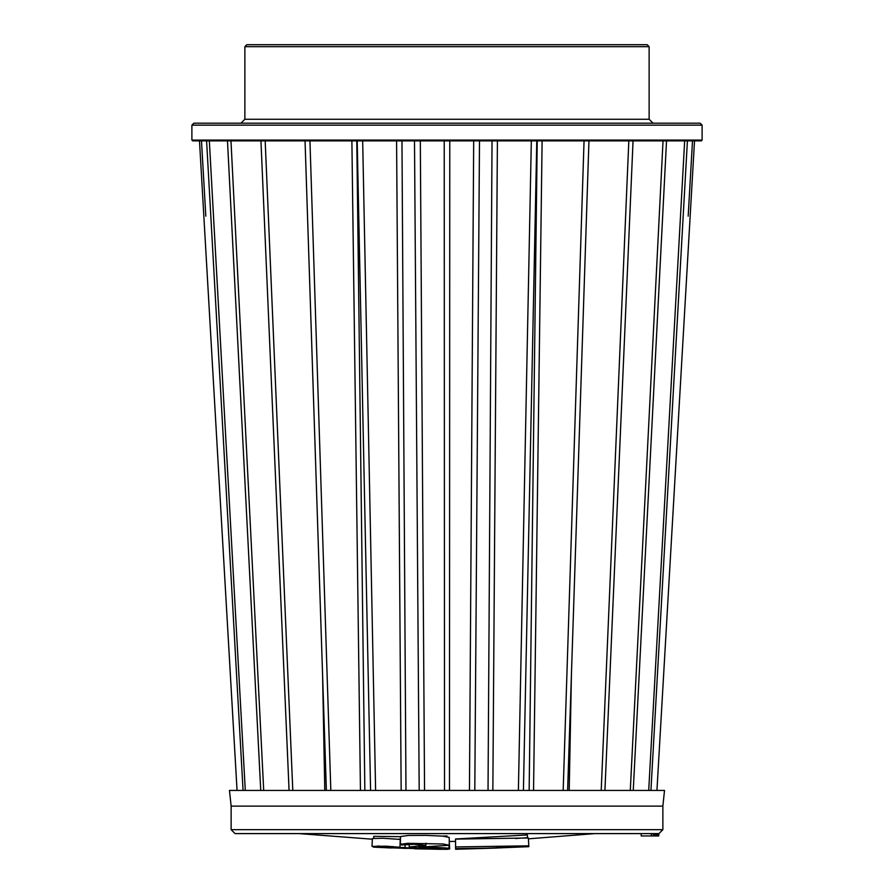 <?xml version="1.0" encoding="UTF-8"?>
<svg xmlns="http://www.w3.org/2000/svg" width="894" height="894" viewBox="0 0 894 894"><rect width="100%" height="100%" fill="white"/><g stroke="black" fill="none" stroke-linecap="round" stroke-linejoin="round"><path stroke-width="1.34" d="M326.902 806.131L328.254 806.131M562.684 806.131L565.746 806.131M603.461 806.131L604.255 806.131M647.848 806.131L649.133 806.131M654.531 806.131C656.554 806.131 656.554 806.131 654.531 806.131M567.098 806.131L565.768 806.131M239.469 806.131C237.446 806.131 237.446 806.131 239.469 806.131M201.485 140.861L205.821 216.18M688.179 216.18L692.481 141.263M648.731 790.017L684.648 141.263M630.315 790.017L663.013 141.263M571.434 673.875L569.221 790.017M601.226 790.017L628.806 141.263M542.122 140.302L533.55 790.017M563.186 790.017L584.039 141.263M536.791 140.861L523.426 790.017M529.159 790.017L537.216 141.23M497.41 140.213L492.851 790.017M518.397 790.017L531.315 141.263M479.497 140.861L474.803 790.017M488.035 790.017L492.035 141.23M449.771 140.101L449.481 790.017M469.451 790.017L473.686 141.263M420.314 140.861L424.549 790.017M444.519 790.017L444.229 141.23M401.965 140.861L405.965 790.017M419.197 790.017L414.503 141.263M362.673 140.861L375.603 790.017M401.149 790.017L396.59 141.23M356.784 140.861L364.841 790.017M370.574 790.017L357.209 141.263M309.939 140.861L330.814 790.017M360.45 790.017L351.89 141.23M265.172 140.861L292.774 790.017M324.779 790.017L322.566 673.875M230.976 140.861L263.685 790.017M209.33 140.861L245.269 790.017M231.133 806.131L662.867 806.131L664.521 790.43L229.479 790.43L231.133 806.131L662.867 806.131L662.867 829.677L658.945 833.599L235.055 833.599L231.133 829.677L231.133 806.131M229.479 790.43L664.521 790.43M594.935 833.599L528.421 838.829M515.48 838.494L527.438 837.712L527.404 834.951L455.538 838.974L455.538 841.41L449.693 841.455M455.538 840.896L455.549 842.807M446.989 836.639L446.989 835.957L442.441 836.102M400.557 836.672L373.781 836.315L373.77 838.427M398.713 839.131L400.478 839.164M299.065 833.599L372.362 839.209M373.357 846.976L406.2 848.428M373.357 847.121L391.147 847.97M455.571 844.618L455.538 839.097L528.376 838.002L528.835 846.674L455.616 849.266L496.986 848.037L455.594 848.618L455.582 846.931L528.812 845.836L528.835 846.674L496.986 847.981M455.582 846.808L455.594 848.484M496.963 847.389L515.849 846.339M414.771 848.808L439.345 849.266L387.717 847.736L371.993 846.383L386.141 846.193L399.976 847.266L377.313 846.026M393.014 846.551L393.002 846.875C384.543 846.171 370.842 846.26 380.498 846.897L405.027 847.557C417.632 849.367 447.916 848.965 439.68 848.272L423.32 848.372L409.161 846.976L425.902 845.366L413.866 844.282L401.574 844.986L400.311 844.349L407.619 843.321L443.256 844.003L449.246 845.266L418.794 847.188C438.283 847.266 453.057 848.171 448.877 848.719L449.704 848.965L449.235 840.952M449.034 845.489L448.877 848.719C449.85 849.646 443.39 849.166 439.345 849.266M441.524 847.68L441.513 848.518L423.32 848.372L423.343 847.244M455.582 847.389L455.538 839.097M443.335 849.289L447 849.244M404.569 847.568L404.546 848.261M371.993 846.383L372.396 838.55L382.833 838.248L400.233 839.421L399.976 847.266M418.817 845.959L418.794 847.188M401.607 843.847L401.574 844.986M400.311 844.349L400.557 836.527L408.29 835.477L425.935 835.398L442.865 836.136L449.235 837.432L449.246 845.266M405.127 844.361L405.027 847.557M496.941 846.83L496.986 848.037M527.404 834.951L527.583 838.036M373.781 836.315L373.681 838.293M191.886 125.16L191.886 140.079L192.668 140.861L701.332 140.861L702.114 140.079L702.114 125.16L191.886 125.16L193.842 123.193L700.158 123.193L702.114 125.16M653.056 123.193L649.133 119.271L649.133 46.667L244.867 46.667L246.833 44.7L647.167 44.7L649.133 46.667M240.944 123.193L244.867 119.271L244.867 46.667M645.971 835.957L658.219 835.957L658.219 833.599M649.659 835.957L658.766 835.957L658.766 833.599M658.152 833.599L658.152 835.957M647.804 835.957L646.943 835.957L647.804 835.957M658.006 833.599L658.006 835.957L651.402 835.957M648.809 835.957L657.492 835.957L657.492 833.599M649.29 835.957L650.843 835.957M657.928 833.599L657.928 835.957M657.381 835.957L657.381 833.599M644.853 835.957L655.28 835.957M643.971 835.957L656.408 835.957L656.408 833.599M656.352 833.599L656.352 835.957L654.419 835.957M642.808 835.957L654.922 835.957L654.922 833.599M653.089 835.957L654.978 835.957L654.978 833.599M652.341 835.957L653.849 835.957M645.088 835.957L644.049 835.957M643.635 835.957L648.161 835.957M641.199 833.599L641.199 835.957L651.592 835.957L651.592 833.599M648.295 835.957L653.737 835.957L653.737 833.599M653.48 835.957L653.48 833.599M651.29 833.599L651.29 835.957M231.133 829.677L662.867 829.677M191.886 140.079L702.114 140.079M244.867 119.271L649.133 119.271M243.045 790.017L206.592 140.861M260.724 790.017L227.478 140.861M289.053 790.017L260.947 140.861M326.366 790.017L305.044 140.861M567.634 790.017L588.956 140.861M604.947 790.017L633.053 140.861M633.276 790.017L666.522 140.861M650.955 790.017L687.408 140.861M656.967 790.017L694.515 140.861M237.033 790.017L199.485 140.861M409.161 846.976L409.228 844.249M425.902 845.366L425.935 843.21M424.516 847.993L424.527 847.255M433.501 848.339L433.512 847.423M455.56 843.59L455.571 845.098M455.582 846.484L455.571 845.802M455.571 845.724L455.56 844.551M455.549 842.852L455.56 843.891M455.549 842.93L455.56 843.947M455.549 842.204L455.56 843.109M455.549 842.595L455.56 843.288"/></g></svg>
